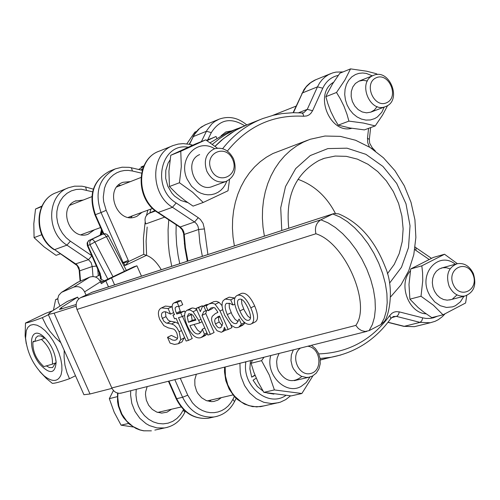 <?xml version="1.0" encoding="UTF-8"?>
<svg xmlns="http://www.w3.org/2000/svg" width="500" height="500" viewBox="0 0 500 500"><rect width="100%" height="100%" fill="white"/><g stroke="black" fill="none" stroke-linecap="round" stroke-linejoin="round"><path stroke-width="0.75" d="M210.125 142.762L226.206 133.212L234.525 129.894M171.719 266.319L169.269 253.044L168.275 243.019L168.069 229.706L168.762 219.85M145.162 221.975L143.444 237.994L143.737 254.35L128.656 261.544L128.256 260.375L123.119 262.556L125.425 265.375L128.656 261.544L123.312 262.944M161.294 269.713C156.637 261.994 151.75 257.244 146.613 255.456L143.737 254.35M142.006 212.325L136.956 216.3L135.525 216.875C116.75 224.206 103.869 188.463 123.075 182.281L130.406 181.612M101.444 234.613L103.787 233.781L105.444 233.744L106.975 234.356L108.362 235.881M126.337 270.356L108.381 235.919L106.388 236.631L124.438 271.256M100.75 234.881L88.763 240.606L87.619 242.369L87.844 245.5L87.344 245.619L99.688 273.519M112.981 276.688L94.913 242.019L89.969 244.737L107.875 279.106M104.262 280.812L100.638 279.081L100.294 278.387L100.606 277.306M101.412 279.531L100.194 273.425L87.844 245.5L89.969 244.737L89.744 241.606L91.575 239.406L89.225 240.287M206.969 140.65L216.038 136.494L206.706 140.488M206.756 140.519L214.175 137.3L206.919 140.619M216.8 138.238L216.038 136.494M206.494 140.35L207.138 140.031L206.438 140.312M206.663 140.456L210.487 138.7L206.625 140.431M297.975 179.312C314.094 185.1 326.55 196.425 335.331 213.294C326.55 196.425 314.094 185.1 297.975 179.312M130.75 217.606L132.444 215.837M120.913 185.319L118.481 185.119M209.506 401.469L211.331 399.956M221.35 397.625L217.919 400.106L213.8 401.463L211.281 401.625L206.244 400.575L201.637 397.781L197.944 393.531L196.556 390.988L194.887 385.4L194.819 379.613L196.35 374.225M100.138 235.162L101.475 229.669M98.312 275.725L97.694 269.019M221.081 135.769L225.85 131.969L231.825 130.856M94.469 229.788L88.125 234.225C70.35 241.219 57.394 208.225 75.131 201.106L83.212 200.05M171.556 409.212L167.031 412.156L161.7 413.106L156.781 412.1L152.287 409.4L148.681 405.288L146.337 400.181L145.488 394.6L145.662 391.806L147.175 386.581M288.769 228.244C285.387 196.231 295.475 173.631 319.031 160.438L324.444 158.269L335.213 156.056L346.337 156.35L357.413 159.137L368.019 164.288L377.769 171.6L386.312 180.806L393.344 191.556L398.606 203.456L401.906 216.069L403.131 228.931L402.225 241.588L399.225 253.562L394.225 264.425L387.406 273.756M281.775 230.519L280.719 207.831L285.512 186.55L295.681 168.594L310.256 155.569L327.894 148.581L347.006 148.181L365.9 154.331L382.944 166.438L396.688 183.406L405.981 203.775L410.031 225.794L408.5 247.587L401.475 267.288L389.538 283.181M390.675 296.837L400.962 284.938L408.769 270.675L413.8 254.631L415.875 237.444L414.931 219.781L411.012 202.325L404.269 185.756L394.956 170.712L383.431 157.787L370.131 147.494L355.575 140.25L340.325 136.369L324.981 136.031L310.163 139.281L303.194 142.206L296.575 145.963L290.375 150.519L284.662 155.838L279.494 161.869L274.925 168.544L271.006 175.8L267.775 183.569L265.281 191.769L263.538 200.319L262.569 209.125L262.387 218.094L263 227.144L264.394 236.169M234.387 245.931L233.025 237.069L232.431 228.181L232.625 219.369L233.594 210.719L235.331 202.319L237.812 194.262L241.012 186.625L244.894 179.481L249.412 172.919L254.531 166.981L260.181 161.744L266.312 157.256L272.856 153.55L307.675 140.213M187.269 261.256L184.344 243.269M45.019 337.956L41.431 339.4C49.162 346.463 52.831 354.712 52.444 364.15L56.169 362.681M41.431 339.4L32.887 341.994C32.55 351.369 36.2 359.569 43.844 366.594L52.444 364.15M32.887 341.994L33.55 341.194M164.688 217.144L145.781 223.931C144.169 219.181 145.206 215.669 148.912 213.381L154.981 210.538M114.606 284.894L111.5 277.856L105.787 280.812L108.481 286.887M86.031 295.062L84.612 291.863C82.05 287.288 78.4 285.712 73.669 287.144L61.494 292.362L77.731 282.262L89.712 277.119C94.369 275.712 97.95 277.256 100.469 281.744L101.319 283.675L105.787 280.812M100.806 282.512L133.894 266.775L136.912 265.812L141.475 276.156M111.5 277.856L136.912 265.812M111.975 388.363L90.019 393.988L83.925 394.719L48.269 314.475L50.694 312L67.231 301.481L77.65 297.113L78.537 299.113M61.494 292.362L58.719 295.344L57.819 298.569L58.256 301.975L60.025 306.062M57.812 298.6L55.594 299.662L53.438 310.256M57.8 298.938L55.594 299.662M48.269 314.475L54.119 313.156L76.125 306.131M76.125 304.525L59.469 309.431L61.281 307.569L77.65 297.113M83.925 394.719L83.637 394.075M224.725 315.325L231.319 325.412L235.138 327.562L236.981 327.688L238.825 327.163L241.363 324.156L239.1 319L236.7 323.288L236.075 323.537C233.194 324.1 230.269 321.119 227.306 314.594C224.688 308.35 224.462 304.575 226.619 303.269L230.219 303.531L232.969 305.025L230.7 299.862L225.387 299.062L223.181 300.581L222.188 302.819L222.056 306.087L222.969 310.637L224.725 315.325M229.144 303.169L229.387 307.812L232.081 314.744L235.131 319.4L238.206 321.606M244.594 322.537L241.363 324.156M244.881 322.769L243.844 324.225L240.031 326.144M243.844 324.225L242.494 325.319M224.75 299.3L229.213 297.169L234.531 297.962L230.7 299.862M234.769 304.131L232.969 305.025M234.531 297.962L234.756 298.469M167.5 337.3L170.056 343.1L174.556 344.444L178.431 343.7L180.731 339.644L179.137 331.744L176.863 327.731L174.131 325.069L171.575 323.969L166.194 323L163.706 321.087L161.475 316.112L161.525 314.081L162.319 312.594L164.006 311.781L165.906 311.844L170.556 314.113L168.106 308.544L161.631 307.913L160.85 308.225C157.956 310.25 157.631 314.081 159.887 319.706L163.844 325.65L168.231 327.856L173.819 329.125L175.469 330.688L176.894 333.2L177.775 337.281L177.194 339L176.194 339.85L174.475 340.312L172.444 340.006L167.5 337.3L171.388 335.4L167.675 337.25M173.631 312.6L170.556 314.113M165.406 311.756L165.931 316.656L168.094 319.988L169.919 321.156L175.306 322.119L178.481 323.656M184.494 337.312L181.944 341.944M171.388 335.4L177.512 338.438M161.012 308.15L165.369 306.081L171.844 306.706L168.106 308.544M171.844 306.706L172.225 307.569M201.225 331.856L198.806 333.85C195.719 334.581 192.756 331.844 189.925 325.65L199.781 322.856L198.706 320.406L193.1 311.737L189.95 309.906L186.95 310.269C183.75 312.381 183.888 317.631 187.369 326.019C191.412 334.906 195.806 338.812 200.556 337.744L202.931 336.256L204.462 334.156L202.306 329.263L201.225 331.856M193.994 324.494L197.444 329.919L199.019 331.269L201.088 332.081M202.044 321.731L199.781 322.856M196.838 309.887L193.1 311.737M187.1 310.2L192.562 307.938L194.831 308.438L196.8 309.806M192.756 314.981L195.925 320.1L188.425 322.244L187.25 316.613L188.625 313.906L189.156 313.694L192.756 314.981M207.288 333.65L205.219 335.538M206.962 332.906L204.462 334.156M202.169 329.3L204.8 327.987L202.306 329.263M191.156 313.812L192.175 320.381L195.6 319.4M192.175 320.381L188.425 322.244M191.006 314.75L187.25 316.613M176.594 306.494L178.962 306.5L177.162 302.406L173.925 302.956C171.519 304.294 171.594 307.906 174.137 313.8L174.525 314.681L172.944 315.144L174.562 318.812L176.144 318.356L186.131 341.025L188.5 340.375L178.494 317.669L182.331 316.556L180.706 312.869L176.8 314.012L175.512 310.844L175.1 307.931L176.594 306.494M174.412 314.425L172.944 315.144M174.05 302.894L178.306 300.863L180.919 300.562L177.162 302.406M180.919 300.562L182.719 304.65L178.962 306.5M178.787 306.519L180.55 312.169L176.8 314.012M180.55 312.169L184.456 311.019L180.706 312.869M184.638 315.413L182.331 316.556M184.456 311.019L185.1 312.481M182.525 316.456L192.231 338.506L188.5 340.375M198.569 307.625L196.15 308.337L207.906 335.05L210.338 334.381L201.994 315.406L203.95 311.331L205.919 310.944L203.85 306.244L202.45 306.531L200.325 311.619L198.569 307.625L202.35 305.756L202.65 306.431M196.15 308.337L202.35 305.756M206.594 310.606L205.769 313.531L214.106 332.494L210.338 334.381M205.769 313.531L201.994 315.406M207.806 310.006L205.919 310.944M205.981 304.812L207.769 304.656M207.644 304.369L203.85 306.244M221.231 332.244L222.231 331.863L223.637 330.119L224.425 327.319L225.681 330.175L228.169 329.494L220.044 311L214.906 304.031L212.006 303.212L208.7 304.075L206.081 306.081L208.106 310.7L211.05 307.863L214.694 307.738L217.488 311.537L217.875 312.413L215.344 313.587L212.244 316.319L211.594 318.269L211.675 320.625L213.044 324.938L217.037 330.725L221.231 332.244M222.756 323.525L220.819 327.6L219.506 327.919L218.038 327.463L216.35 325.65L215.012 322.8L214.675 320.544L215.175 318.9L219.462 316.031L222.756 323.525M219.569 316.262L218.594 317.938L218.65 320.4L219.225 322.013L222.206 325.775M208.994 303.925L213.787 301.675L216.531 301.363L219.088 302.387L222.019 305.594M230.8 324.938L231.969 327.587L228.169 329.494M225.287 329.288L223.637 330.119M213.113 307.35L212.044 308.775L208.25 310.656M250.819 307.856C246.456 298.456 242.069 294.269 237.669 295.287L236.869 295.606C233.525 297.625 233.663 302.987 237.281 311.694C241.481 320.881 245.85 325.069 250.381 324.263L251.312 323.894C254.619 321.912 254.45 316.569 250.819 307.856L254.669 305.931C258.294 314.637 258.456 319.981 255.144 321.969L254.95 322.069M237.044 295.519L241.519 293.381C245.919 292.356 250.306 296.544 254.669 305.931M239.412 299.256C242.087 298.444 245 301.556 248.162 308.606C250.963 315.131 251.3 318.956 249.175 320.081L248.637 320.294C245.912 320.975 243 317.863 239.9 310.95C237.075 304.387 236.744 300.556 238.912 299.462L239.412 299.256M241.462 299.4L241.856 303.95L244.213 310.119L247.606 315.85L250.438 318.2M333.394 213.725L92.456 292.1L80.512 297.706C76.363 300.306 75.188 304.219 76.975 309.45L112.163 388.719L114.2 391.294L116.181 392.612L119.119 393.356L121.638 393M91.287 292.538L334.062 213.512L338.631 213.869C359.212 222.494 374.744 240.181 385.219 266.931C395.531 290.413 387.894 319.887 383.606 322.031L380.85 324.55L369.1 330.637L372.344 324.619L374.456 317.288L375.363 308.844L375.025 299.519L373.45 289.587L370.675 279.337L366.775 269.069L361.869 259.075L356.1 249.669L349.637 241.106L342.675 233.656L335.419 227.512L328.075 222.856L320.869 219.806L80.512 297.706M76.975 309.45L315.912 233.762C314.556 227.481 316.212 222.831 320.869 219.806L332.788 213.994L340.012 217.013L347.362 221.644L354.625 227.756L361.587 235.181L368.05 243.706L373.806 253.094L378.7 263.05L382.581 273.3L385.337 283.531L386.887 293.444L387.194 302.756L386.262 311.194L384.125 318.525L380.85 324.55M315.912 233.762C344.956 242.656 371.538 303.875 355.825 325.406L358.338 328.5L361.581 330.631L365.138 331.481L369.1 330.637M255.069 375.394L251.7 377.131L254.931 375.05M256.231 378.162L253.056 380.219L257.406 386.506L263.094 391.131M251.7 377.131L249.887 368.9L250.438 360.637M273.9 394.094L267.106 392.987M279.056 353.444L277.188 357.944L276.637 361.7L277.087 366.856L278.3 370.569C285.056 381.581 292.9 383.55 301.831 376.481M270.75 355.531C265.206 374.706 285.819 395.513 301.163 386.394L306.212 382.531L309.95 377.044M312.925 375.825L301.869 393.506L274.4 389.931L269.256 375L261.562 360.662L264.031 357.219M252.45 360.131L251.081 363.275L253.856 372.212L258.012 381.975L263.85 392.356L291.194 395.894L301.869 393.506M274.4 389.931L263.85 392.356M261.562 360.662L251.081 363.275M307.787 346.225C320.644 347.644 323.2 370.562 310.806 373.45C298.519 376.938 289.794 355.406 300.519 348.05M293.344 349.856L291.344 354.919L290.963 360.6L292.244 366.262L293.475 368.881L296.925 373.312L301.363 376.281L306.281 377.444L308.744 377.294L312.519 376.044L316.269 373.1L318.931 368.862L320.238 363.762L320.05 358.319L318.394 353.081L315.438 348.594L311.481 345.3M113.413 390.5L109.312 398.656L114.15 412.169L121.075 425.169L133.3 427M117.294 396.662L109.312 398.656M128.562 423.45L121.075 425.169M232.681 159.481C239.919 175.662 218.156 185.9 211.088 169.525C203.85 153.219 225.719 143.156 232.681 159.481M233.569 158.925C228.906 150.119 222.45 146.769 214.206 148.875C205.831 153.281 203.388 160.769 206.875 171.344C211.444 179.994 217.787 183.381 225.9 181.5C234.519 177.2 237.075 169.675 233.569 158.925M41.981 206.038L35.531 209.031L33.812 223.706L34.081 237.631L44.094 246.869L56.069 255.35L60.3 253.831M41.725 206.569L35.531 209.031M41.762 234.731L34.081 237.631M199.656 154.581C182.619 161.475 196.006 193.938 212.738 186.337M214.619 148.725C197.131 137.513 177.463 159.219 187.219 179.306L191.513 186.225L197.425 191.425L200.794 193.188L204.312 194.331L207.887 194.819L211.419 194.644L214.812 193.806L217.981 192.338L220.837 190.275L223.3 187.675L225.306 184.606L226.806 181.156M229.537 179.55L228.006 190.775L203.206 202.475L192.569 192.175L179.45 182.738L181.319 166.531L180.769 151.294L205.725 139.85L217.369 148.15M205.725 139.85L195.619 143.881L170.769 155.269L168.912 171.344L169.444 186.519L177.019 194.131L185.044 200.644L193.075 206.112L203.206 202.475M179.45 182.738L169.444 186.519M180.769 151.294L170.769 155.269M187.806 202.613L180.819 200.475L174.544 196.056L171.869 193.119L167.775 186.15L165.681 178.306L165.794 170.362L168.1 163.113L170.012 159.975M386.788 102.662C374.081 108.794 363.194 83.612 376.062 77.825C388.769 71.812 399.556 96.825 386.788 102.662M386.294 106.269C402.094 99.763 389.412 68.419 373.738 75.275L373.038 75.569C357.287 81.888 369.606 113.175 385.281 106.688L386.294 106.269M196.438 131.481L194.838 132.131L186.825 143.85M367.413 81.006L363.088 80.306L358.95 81.15L355.394 83.469L352.756 87.044L351.3 91.538L351.163 96.512L352.356 101.494L354.769 106.006L358.169 109.606L362.231 111.962L366.556 112.837L370.737 112.163L374.375 110.006L377.125 106.569M372.344 75.831L366.325 73.419L362.619 72.994L358.988 73.35L355.556 74.481L351.788 76.875L348.688 80.262L346.4 84.475L345.056 89.3L344.719 94.5L345.412 99.8L347.094 104.944L349.681 109.656L353.038 113.713L357.006 116.9L361.369 119.062L365.919 120.094L370.412 119.944L374.637 118.619L377.356 117L381.8 112.263L384.219 107.088M387.631 105.531L382.562 115.081L375.219 125.913L363.4 123.038L348.913 121.119L346.975 114.237L344.006 106.306L340.238 98.675L336.512 92.475L344.837 80.131L350.55 68.875L366.7 71.219L375.037 73.362L376.756 73.913L377.169 74.55M350.55 68.875L339.869 73.213L332.562 83.869L327.413 93.275L325.869 96.688L327.812 103.537L330.763 111.412L334.506 118.987L338.206 125.15L350.044 128.006L364.394 129.894L375.219 125.913M336.512 92.475L325.869 96.688M348.913 121.119L338.206 125.15M351.769 128.306C329.719 134.369 313.506 93.469 333.562 82.287M453.231 284.431C446.394 268.837 466.281 258.65 472.863 274.269C479.694 289.744 459.906 300.1 453.231 284.431M449.075 286.125C452.775 293.538 458.025 296.844 464.825 296.05C473.975 292.519 476.819 285.019 473.35 273.556C469.581 266.031 464.244 262.738 457.337 263.675C448.369 267.312 445.619 274.794 449.075 286.125M452.587 298.913L457.031 294.9M450.056 268.85L446.406 267.712L442.731 267.744L439.294 268.95L436.344 271.244L434.1 274.462L432.725 278.369L432.325 282.675L432.931 287.075L434.494 291.244L436.9 294.869L439.969 297.688L443.488 299.5L447.188 300.169L450.8 299.656M455.319 264.231C439.144 250.875 418.688 272.525 428.494 292.956L430.188 296.262L434.7 301.881L440.312 305.738L446.481 307.45L452.594 306.863L455.438 305.719L460.375 301.869L463.906 296.288M466.75 295.481L465.594 303L443.019 314.819L433.387 305.2L421.012 296.244L422.762 280.656L422.562 272.512L421.819 265.837L444.538 254.25L457.362 263.669M444.538 254.25L433.363 257.419L410.725 268.944L408.988 284.4L409.9 299.169L418.113 307.519L424.181 312.406L431.806 317.619L443.019 314.819M421.819 265.837L410.725 268.944M421.012 296.244L409.9 299.169M426.138 313.819C408.594 313.219 397.863 284.094 410.369 270.963M34.837 341.4L35.913 337.688L37.962 335.95L40.8 335.931L44.706 338.088M55.556 362.925L52.581 367.575L49.456 367.55L46.331 365.887M39.925 364.312C49.844 374.694 55.25 373.906 56.131 361.969C54.919 352.069 50.775 343.656 43.712 336.737C29.863 323.938 26.7 348.419 39.925 364.312M61.1 374.669L61.919 370.288L61.812 364.994L60.788 359.062L58.894 352.788L56.225 346.494L52.919 340.506L49.15 335.131L45.106 330.65L41 327.287L37.038 325.206L33.425 324.506L30.344 325.213L27.931 327.287L26.319 330.619L25.569 338.175C27.244 353.05 33.431 365.619 44.131 375.894C52.419 382.337 58.075 381.925 61.1 374.669M64.2 350.331L64.1 357.156L64.95 365.163L66.988 372.762L69.488 378.719C60.519 381.863 54.794 383.406 52.319 383.363L46.425 378.481L39.775 371.556M26.275 343.85L25.131 335.863L25.475 323.038C27.825 322.806 33.45 321.012 42.344 317.663L46.413 326L49.894 331.294L55.494 337.794L60.781 342.631M52.575 310.8L45.888 313.25L25.475 323.038M69.488 378.719L75.494 375.744M42.344 317.663L48.394 314.756M103.844 233.769L95.412 214.675L94.919 214.819M128.256 260.375L106.175 210.338L103.637 201.575L103.281 197.062L104.438 188.337L105.925 184.325L107.963 180.675L110.519 177.475L113.519 174.806L116.894 172.725L120.562 171.275L124.438 170.5L128.425 170.413L132.438 171.006L131.387 167.781L129.069 167.344L122.1 167.206L115.394 168.837C99.075 177.631 94.288 192.2 101.044 212.55L95.412 214.675C88.681 194.406 93.456 179.887 109.738 171.119C93.112 180.119 88.175 194.688 94.925 214.838L103.35 233.906M106.175 210.338L101.044 212.55L123.119 262.556L122.319 262.644M123.65 265.2L125.425 265.375L146.287 255.413M132.438 171.006L141.55 173.144M146.613 255.456L146.1 241.144L147.156 227.044M149.869 212.938L150.931 209.044M147.806 210.194L146.494 215.375M211.619 417.506L208.075 418.294C194.319 419.363 183.856 412.825 176.688 398.681L176.125 398.681M174.812 379.637L182.594 397.275L176.688 398.681L168.925 381.119M168.425 381.244L176.15 398.731C183.294 412.863 193.938 419.387 208.075 418.294L214.075 416.962C223.144 415.356 229.95 410.256 234.488 401.669L232.919 399.35L230.763 402.919L228.131 406.031L225.081 408.619L221.681 410.613L218.019 411.969L214.175 412.656L210.238 412.65L206.3 411.95L202.463 410.575L198.812 408.556L195.444 405.938L192.425 402.781L187.744 395.175L182.594 397.275C189.788 411.469 200.281 418.031 214.075 416.962L217.231 416.294M187.744 395.175L180.281 378.263M234.35 396.5L232.919 399.35M103.044 234.031L104.712 234.513L106.388 236.631L94.913 242.019L93.238 239.894L91.575 239.406L103.044 234.031M100.194 273.425L99.7 273.55L100.475 277.975L101.287 276.95M102.631 281.6L99.631 280.262M101.644 234.525L102.275 231.481M140.881 170.019L142.806 168.65M242.781 126.613L234.4 129.956L226.119 134.3L219.806 138.412L212.356 144.331M176.156 225.225L176.031 233.444L176.631 244.475L178.1 255.494L179.769 263.7M207.725 139.925L211.306 132.606C219.731 119.412 230.844 117.144 244.65 125.787M91.788 255.669L70.369 241.194L66.069 237.644L62.425 233.269L59.581 228.244L57.663 222.781L56.75 217.1L56.869 211.431L58.019 206.006L60.156 201.05L63.181 196.769L66.981 193.319L71.394 190.856L76.237 189.462L81.319 189.2L92.587 191.819M246.744 124.919C238.119 117.675 228.95 115.744 219.219 119.125L214.794 121.481L211.831 123.875L207.069 130.081L206.45 131.269L211.306 132.606M189.513 144.325L193.331 136.569L206.45 131.269L201.394 141.581M143.637 166.544L138.606 169.481M119.862 185.181L119.1 186.031M70.369 241.194L66.925 245.138C45.738 232.113 46.931 194.862 68.65 187.688L74.562 186.163L81.956 186.194L85.638 186.969L86.431 190.075M75.369 263.969L88.475 259.675L91.131 262.625L92.219 266.537L79.7 270.831L78.881 267.469L76.856 264.713L54.581 249.631L66.925 245.138L88.475 259.675L91.869 255.85M93.019 276.531L92.219 266.537L96.381 266.044M130.725 390.719L130.588 394.981L131.831 403.5L135 411.481L139.869 418.375L146.081 423.681L149.562 425.625L156.95 427.906L164.475 427.95C173.644 426.306 180.425 421.087 184.831 412.306L183.206 410.156L180.469 414.7L176.95 418.475L172.781 421.331L168.131 423.156L163.188 423.869L158.156 423.438L153.225 421.875L148.613 419.244L144.494 415.65L141.044 411.238L138.4 406.188L136.675 400.7L135.944 395.006L136.225 389.338M154.85 430.081L167.55 427.294M183.5 409.544L183.206 410.156M80.519 280.994L79.7 270.831L79.281 271.156M80.087 281.175L79.144 269.894L77.15 265.575L54.581 249.631C33.531 236.731 34.744 199.788 56.325 192.656L68.062 187.925M140.981 166.981L143.981 165.787M189.269 144.275L194.619 134.244L199.631 128.375L204.894 125L218.812 119.294M117.55 393.113L117.544 401.694L118.319 405.956L121.356 414.031L123.562 417.706L129.169 423.988L136.019 428.469L139.756 429.925L143.613 430.819L151.4 430.844L143.825 430.794L140.056 429.906L132.912 426.488L126.706 421.094L121.894 414.113L118.825 406.044L117.731 397.481L117.95 393.212M56.325 192.656C34.312 200.1 33.062 236.8 54.1 249.656L53.981 249.581M206.038 124.506L201.469 126.931L198.412 129.388L194.956 133.412L192.844 137.019M416.944 326.056L414.425 326.675L403.531 326.294M393.438 316.475L396.562 316.419L420.05 322.381L404.225 326.319L388.062 322.244M326.613 358.35L320.269 360.056M264.2 405.863L256.675 406.925L248.819 405.65L241.363 402.056L234.844 396.394L232.087 392.906L227.812 384.919L225.444 376.069L225.15 366.987M187.906 261.05L185.45 247.775L184.25 234.406L183.731 234.819M191.688 145.65L190.794 144.644L189.537 144.331L183.219 143.619L178.219 144.075L173.412 145.444C150.369 153 149.656 193.494 172.463 207.288L195.044 222.325L196.769 224.106L197.994 226.344L198.656 229.469L184.25 234.406L183.812 231.919L182.744 229.619L180.669 227.338L179.425 226.912M202.35 256.356L199.869 242.95L198.656 229.469L204.425 228.944L203.062 223.375L200.387 219.462L198.269 217.694L194.55 221.969L180.181 226.981L158.25 212.45L157.506 212.387M198.269 217.694L176.175 202.981L172.463 207.288L158.25 212.45C135.6 198.806 136.337 158.669 159.238 151.156L172.8 145.694M215.075 146.344L223.606 138.525L235.325 130.469L245.4 125.469L260.469 119.469M293.438 112.7L302.444 92.925L301.844 93.494M343.031 71.931L336.025 72.1L332.644 72.912L328.569 74.631L325.169 76.869L322.144 79.688L319.562 83.044L317.469 86.862L302.444 92.925L306.188 86.862L311.2 82.2L314.688 80.188L330.588 73.669M239.919 363.281L240.225 372.444L241.169 376.975L244.55 385.544L249.706 392.956L256.269 398.675L263.769 402.3L271.681 403.594L278.863 402.644M320.075 358.494L331.087 357.269L340.875 354.975M391.469 317.719L397.331 316.006L398.675 314.075L399.244 311.875L396.188 311.631L393.981 312.15L391.969 313.244L389.762 315.494C371.856 340.019 348.188 352.825 318.762 353.913M437.488 316.2L433.5 317.794L430.344 318.406L426.012 318.438L422.75 317.863L421.788 320.819L420.05 322.381L430.312 322.75L414.425 326.675L403.744 326.344L387.962 322.369M372.05 148.737L372.131 147.6L369.669 143.206L369.338 139.462L367.488 138.188L367.744 142.738L369.431 147.056M368.575 128.356L367.488 138.188M298.569 112.762L307.269 109.35L317.469 86.862L322.794 88.194C326.144 81.169 331.306 76.9 338.294 75.375M227.362 151.075C247.569 126.163 273 114.556 303.663 116.244L303.062 113.881L301.769 112.95L303.819 112.688L307.269 109.35L312.6 110.706L322.794 88.194M303.663 116.244L306.8 115.925L308.944 114.969L310.781 113.456L312.6 110.706M301.769 112.95L293.2 112.7L281.875 113.606L273.538 115.213L262.719 118.575C247.019 124.637 233.663 134.681 222.631 148.694M176.175 202.981C150.863 187.787 160.869 142.269 188.212 147.219M207.913 254.544L204.425 228.944M244.744 362.069L245.819 362.287L245.881 361.781M285.844 395.45C268.312 407.844 242.05 386.256 245.819 362.287M320.256 359.881L331.087 357.269C355.725 352.531 375.65 339.594 390.863 318.456L389.762 315.494M422.75 317.863L399.244 311.875M415.106 247.019L415.956 247.712L415.975 250.456L429.1 259.431M414.75 249.494L415.975 250.456M155.525 210.969L148.912 213.381M84.612 291.863L100.469 281.744M62.512 291.837L78.737 281.744M73.669 287.144L89.712 277.119M61.931 309.025L61.281 307.569M90.019 393.988L54.119 313.156M237.131 323.006L236.075 323.537M231.112 312.694L227.306 314.594M229.213 297.169L225.387 299.062M165.931 316.656L162.206 318.488M170.712 321.375L166.988 323.219M175.306 322.119L171.575 323.969M181.519 330.556L179.137 331.744M184.456 337.788L180.731 339.644M176.744 339.481L175.344 340.181M165.369 306.081L161.631 307.913M200.037 333.231L198.806 333.85M200.969 319.281L198.706 320.406M191.444 308.119L187.681 309.981M206.694 334.369L202.931 336.256M178.306 300.863L174.55 302.706M180.156 311.281L176.412 313.131M206.594 304.513L202.806 306.388M219.338 316.5L215.55 318.387M219.225 322.013L215.438 323.906M221.188 327.356L220.275 327.812M213.787 301.675L209.988 303.556M219.088 302.387L215.281 304.275M222.7 309.681L220.044 311M241.519 293.381L237.669 295.287M243.731 309.037L239.9 310.95M249.531 319.85L248.637 320.294M355.825 325.406L111.788 387.962M114.794 169.081L109.738 171.119M142.256 170.338L131.537 167.819M234.525 401.594L236.156 398.344M100.838 234.838L103.225 233.95M100.819 234.844L88.581 240.688L87.119 242.95L87.356 245.637M100.181 274.831L95.538 277.05M99.469 275.175L99.15 272.3M100.85 234.825L101.812 230.425M140.8 170L142.838 168.569M231.5 130.988L237.475 128.613M123.075 182.281L122.656 182.45M93.319 189.15L85.775 187.013M184.862 412.238L185.331 411.25M76.044 200.725L75.631 200.888M322.169 159.088L324.444 158.269M224.613 367.125L224.475 371.637L225.794 380.644L229.137 389.1L234.281 396.419L237.425 399.487L244.587 404.162L252.5 406.619L260.581 406.662L280.294 402.2L285.738 399.613L290.538 395.844M159.238 151.156C135.794 159.075 135.013 198.881 157.65 212.481L179.569 227.006L182.144 229.706L183.581 233.425L184.919 248.025L187.356 261.231M214.994 146.281L221.337 140.338L230.469 133.45L237.769 129.094L248 124.425M293.087 112.706L304.037 89.488L306.706 86.056L309.844 83.15L315.919 79.656M393.381 316.494L390.9 318.406M369.35 139.362L370.644 127.594M192.731 145.181L190.956 144.688M444.975 313.888L442.356 316.656L438.356 319.656L435.044 321.337L430.312 322.75M431.45 258.312L416.106 247.812M372.212 147.688L375.412 151.1M238.825 327.163L242.638 325.244M178.431 343.7L182.15 341.844M201.625 337.337L205.375 335.456M202.531 306.488L206.238 304.656M222.231 331.863L225.662 330.138M219.469 316.038L217.269 317.131M216.469 313.025L217.844 312.344M251.312 323.894L255.144 321.969M120.606 393.263L366.881 331.375M157.713 412.431L181.188 406.969M207.2 400.919L232.994 394.919M294.337 380.65L308.744 377.294M81.081 234.706L100.544 227.556M128.319 217.35L152.594 208.431M212.125 186.562L225.9 181.5M69.925 205.244L91.825 196.688M116.825 186.919L140.925 177.5M370.65 112.2L385.281 106.688M272.594 115.45L296.087 106.112M358.919 81.163L373.462 75.388M449.619 299.956L464.825 296.05M441.163 268.137L456.294 263.962M44.825 338.038L43.712 336.737M55.663 359.663L56.131 361.969M44.131 375.894L46.425 378.481M25.569 338.175L25.131 335.863"/></g></svg>
